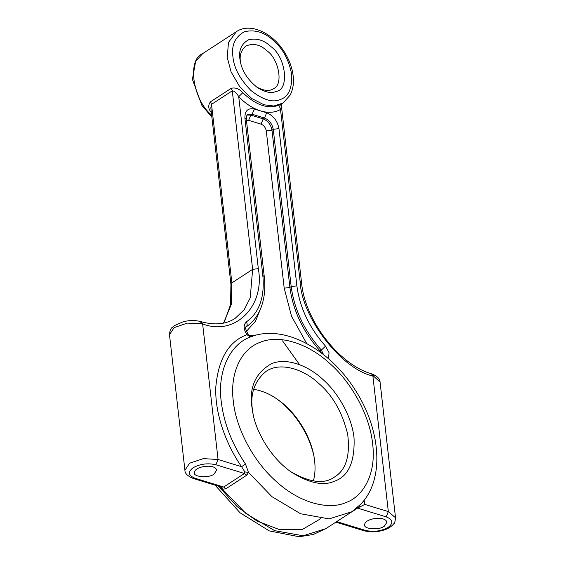 <?xml version="1.0" encoding="UTF-8"?>
<svg xmlns="http://www.w3.org/2000/svg" width="565" height="565" viewBox="0 0 565 565"><rect width="100%" height="100%" fill="white"/><g stroke="black" fill="none" stroke-linecap="round" stroke-linejoin="round"><path stroke-width="0.85" d="M240.535 62.553L240.379 61.401C239.454 54.996 241.283 49.89 245.867 46.069C253.177 42.891 260.288 44.529 267.203 50.97C278.58 58.88 283.778 84.672 273.566 88.592C269.597 91.558 263.848 90.958 256.319 86.798M239.878 58.76L240.287 61.366C242.095 71.126 247.774 79.842 257.308 87.511C265.077 92.321 271.341 93.642 276.101 91.466C289.739 89.913 285.989 56.987 270.995 46.662C264.109 40.157 256.63 37.862 248.551 39.797C241.545 43.731 238.649 50.059 239.878 58.76M253.056 413.905L252.4 409.456C250.104 393.579 254.631 380.909 266.002 371.438C280.847 361.028 305.058 370.139 318.921 383.586C332.623 395.331 342.199 412.146 347.645 434.019C350.342 455.644 346.027 469.939 334.699 476.888C324.543 484.48 309.839 482.708 290.587 471.563M253.261 415.021L252.816 412.747C255.825 431.377 270.974 458.385 291.561 472.255C309.246 483.195 323.505 486.19 334.325 481.253C348.308 476.592 354.891 462.205 354.057 438.087C351.67 414.851 336.394 391.051 322.707 379.277C309.408 366.678 287.656 357.045 271.631 363.648C255.684 372.618 249.101 387.004 251.898 406.821L252.816 412.747M313.356 480.963C315.461 473.414 315.595 464.776 313.737 455.058C308.624 430.113 292.169 409.3 277.394 399.328C270.091 394.088 262.181 390.74 253.678 389.278M276.447 398.678C291.533 409.194 308.441 430.685 313.978 456.336M384.278 526.22C379.284 530.457 363.288 529.101 364.672 524.878C364.326 518.19 385.902 515.428 386.856 522.35L384.278 526.22M214.015 474.12C209.022 478.35 193.025 476.994 194.409 472.778C194.063 466.083 215.639 463.321 216.593 470.242L214.015 474.12M211.882 117.117L201.917 105.457L192.418 79.375L195.617 61.401L202.736 53.555L236.474 31.591L228.486 42.41L227.222 57.376L231.078 71.861L239.765 86.777L251.736 98.494L263.996 104.786L273.898 106.022L282.987 103.049L280.967 104.334C279.541 105.577 279.385 107.286 280.515 109.469L281.441 106.213C281.596 104.334 281.857 103.43 282.225 103.487M280.967 104.334C269.314 109.815 256.595 105.923 242.809 92.66L238.727 96.686C245.563 103.727 252.823 108.466 260.514 110.888C268.184 113.162 274.851 112.689 280.515 109.469L300.107 281.419C301.477 317.353 341.246 369.044 372.879 376.007L373.825 376.325L380.075 382.159C379.955 378.967 377.406 376.29 372.413 374.129L373.825 376.325M242.809 92.66C239.242 88.762 235.4 87.3 231.283 88.288L232.286 90.831C234.447 90.972 236.594 92.921 238.727 96.686L258.318 268.629C265.338 306.301 234.899 336.5 202.616 323.9L201.627 323.625L200.257 321.443L201.175 321.697L202.616 323.9L218.069 459.5L203.322 458.625L189.614 463.208L184.924 470.242C184.819 473.428 187.686 476.203 193.527 478.583L195.123 478.273C188.315 475.553 187.644 472.036 193.117 467.721C200.165 463.886 207.751 462.897 215.879 464.755L244.454 473.498L223.698 487.016L221.515 487.129L222.49 489.234L225.986 488.711L223.698 487.016L195.123 478.273M210.83 107.908L211.522 104.341L232.286 90.831L252.626 269.371L250.217 297.896L244.151 309.782L235.012 318.476C225.88 324.359 214.601 325.433 201.168 321.697M231.283 88.288L210.519 101.799C207.807 105.252 208.195 108.967 211.67 112.929M252.569 336.133C285.353 324.889 329.07 349.304 354.29 388.565C378.628 425.17 384.673 471.669 365.548 498.408L364.135 500.322L364.82 504.411L359.637 507.045L358.796 506.113M356.875 507.992L359.637 507.045M335.85 522.166L357.567 508.119L386.142 516.862L388.332 511.6L364.82 504.411M364.135 500.322L361.346 503.669M335.836 522.173L336.281 522.251M225.986 488.711L246.75 475.193L248.445 472.347L245.471 464.006C231.968 443.921 223.902 423.213 221.275 401.885C217.151 371.947 229.63 344.304 250.606 336.917L252.986 336.239M252.576 336.133L252.597 336.126C251.58 336.613 250.21 336.253 248.459 335.045L246.912 334.713C228.832 341.408 218.471 358.697 215.844 386.587C214.488 413.531 226.417 445.05 241.58 466.697L245.471 464.006M218.012 486.077L222.49 489.234L246.022 513.578L274.675 530.669L303.144 535.782L325.913 528.628L313.3 534.476L299.245 536.75L269.286 530.895L240.061 512.794L215.11 485.187M361.374 503.634L351.861 511.742L329.091 518.896L300.622 513.776L271.97 496.692L248.445 472.347L244.871 471.923L244.454 473.498L246.75 475.193M221.515 487.129L193.527 478.583M250.606 336.917L246.912 334.713C243.459 329.162 243.268 324.896 246.34 321.916C259.356 312.558 264.851 297.063 262.824 275.438L244.906 118.17C244.737 110.846 247.88 107.788 254.321 108.996L266.701 112.781C273.326 115.578 277.415 120.846 278.962 128.587L296.879 285.855C299.81 307.763 309.366 327.862 325.532 346.154L329.042 352.638L328.498 358.761M215.879 464.755L218.069 459.5L241.58 466.697L244.871 471.923M232.914 56.634C231.304 45.221 235.089 36.937 244.278 31.774C254.864 29.246 264.667 32.247 273.686 40.772C282.952 48.76 288.969 60.045 291.731 74.629C292.211 88.514 288.425 96.806 280.374 99.489C272.718 102.915 262.916 99.913 250.966 90.492C239.899 79.128 233.882 67.842 232.914 56.634M233.324 401.136C230.061 378.169 237.936 350.434 260.232 342.263C282.083 333.265 311.746 346.402 329.882 363.585C348.541 379.631 369.369 412.09 372.632 443.765C376.615 475.673 361.946 497.264 345.731 502.638C330.334 509.559 301.632 504.835 276.073 481.324C250.239 458.427 235.245 423.693 233.324 401.136M220.082 487.927L237.152 506.664L256.884 520.986L279.809 529.744L302.529 529.37L320.687 518.712M223.514 323.131L231.255 304.514L231.869 282.888L252.626 269.371L258.318 268.629M210.519 101.799L211.522 104.341L231.869 282.888L230.93 284.294L230.555 304.549L224.764 320.885L223.288 323.173M281.448 106.206L301.548 282.648C304.938 320.489 338.873 364.46 371.523 373.825L372.879 376.007L388.332 511.6L395.521 517.752L380.075 382.159M301.548 282.648L300.107 281.419M211.649 115.062C193.152 100.485 186.556 59.805 202.75 53.548M336.712 521.601L365.378 530.373L363.789 530.69C370.011 532.392 376.594 532.223 383.536 530.175C388.106 528.776 391.531 526.622 393.812 523.706C394.575 523.458 395.147 521.474 395.521 517.752M244.906 118.17L246.347 119.399C246.34 116.489 246.764 114.914 247.611 114.667L252.131 114.25L264.512 118.043C269.244 120.034 272.168 123.799 273.269 129.329L291.187 286.596C294.28 309.655 304.33 330.815 321.351 350.067L325.532 346.154M321.541 353.104L320.051 350.914L321.351 350.067L323.597 354.693M386.142 516.862C392.95 519.574 393.614 523.091 388.148 527.406C381.1 531.241 373.507 532.23 365.378 530.373M248.466 335.045C245.485 329.183 244.659 326.499 245.994 326.987L245.994 326.987C247.399 325.765 247.519 324.077 246.34 321.916M184.924 470.242L169.479 334.649L174.168 327.615L187.248 323.116L201.627 323.625M246.347 119.399L264.265 276.666L262.824 275.438M278.962 128.587L273.269 129.329L271.97 130.176C270.868 124.646 267.951 120.882 263.219 118.883L250.832 115.098L252.131 114.25L254.321 108.996M247.145 115.091L250.832 115.098L248.649 120.352L261.03 124.145L263.219 118.883L264.512 118.043L266.701 112.781M319.296 351.451L320.051 350.914C303.031 331.662 292.981 310.503 289.894 287.444L291.187 286.596L296.879 285.855M284.202 288.185L289.894 287.444L271.97 130.176L266.285 130.918L284.202 288.185L291.519 316.209L306.71 343.577M261.03 124.145C263.869 125.338 265.621 127.598 266.285 130.918M246.453 120.345L248.649 120.352M246.22 331.563L255.528 321.167L261.341 306.795M256.694 334.96L249.073 335.829M336.352 522.293L363.789 530.69M282.987 103.049L290.142 95.132C292.769 90.082 293.828 84.234 293.334 77.596C292.571 68.591 289.435 59.826 283.92 51.309C272.055 32.629 250.09 22.402 236.474 31.591M351.861 511.742L325.913 528.628M372.427 374.143L371.53 373.839M169.479 334.649C170.369 326.612 172.212 328.286 174.331 325.652L183.526 321.655C189.423 320.256 194.996 320.186 200.243 321.443M210.823 107.844L230.93 284.294M264.265 276.666C265.854 290.876 263.876 303.108 258.353 313.384C255.218 319.034 251.1 323.576 245.994 326.987M282.542 340.857L299.182 364.093"/></g></svg>
